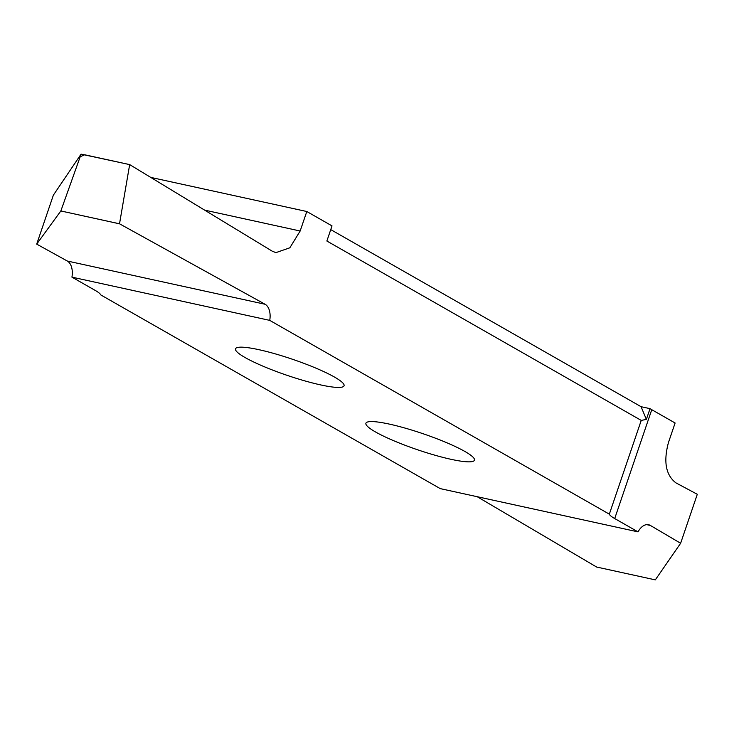 <?xml version="1.0" encoding="UTF-8"?>
<svg xmlns="http://www.w3.org/2000/svg" width="734" height="734" viewBox="0 0 734 734"><rect width="100%" height="100%" fill="white"/><g stroke="black" fill="none" stroke-linecap="round" stroke-linejoin="round"><path stroke-width="1.1" d="M609.33 514.158L641.241 420.408L326.869 241.018L332.016 225.898L306.803 211.511L300.16 231.008L289.838 247.798L275.883 252.643L272.176 251.147L129.679 164.609L81.079 154.131L53.371 195.152L36.7 244.119L60.839 210.961L119.523 223.797L265.093 304.261A16.148 9.716 -77.7 0 1 269.736 320.373L71.932 277.131L95.264 290.444A32.296 4.771 18.8 0 1 100.641 294.848L440.235 488.624L638.039 531.875L614.707 518.553A32.296 4.771 18.8 0 1 609.33 514.158L269.736 320.373M451.052 459.319A57.335 8.478 -161.2 0 0 474.458 460.181A57.335 8.478 -161.2 0 0 446.648 442.685A57.335 8.478 -161.2 0 0 389.323 424.096A57.335 8.478 -161.2 0 0 365.917 423.234A57.335 8.478 -161.2 0 0 393.727 440.73A57.335 8.478 -161.2 0 0 451.052 459.319M320.648 384.91A57.335 8.478 -161.2 0 0 344.053 385.772A57.335 8.478 -161.2 0 0 316.244 368.275A57.335 8.478 -161.2 0 0 258.918 349.687A57.335 8.478 -161.2 0 0 235.513 348.815A57.335 8.478 -161.2 0 0 263.322 366.321A57.335 8.478 -161.2 0 0 320.648 384.91M306.803 211.511L150.718 177.389M330.75 229.614L641.066 406.691L650.04 408.654L646.37 419.408L641.241 420.408M638.039 531.875A16.148 9.716 -77.7 0 1 648.59 524.737A16.148 9.716 -77.7 0 1 650.361 525.443L680.629 543.261L697.3 494.294L675.867 482.834C665.793 475.081 663.325 461.631 668.463 442.501L675.106 423.004L651.764 409.691A32.296 4.771 18.8 0 1 650.04 408.654M680.629 543.261L655.315 579.869L596.623 567.033L477.192 496.707M129.679 164.609L84.658 154.773L80.199 156.737L81.079 154.131M129.652 164.645L119.523 223.797M80.199 156.737L60.839 210.961L119.532 223.824M596.623 567.033L655.315 579.869M71.932 277.131A16.148 9.716 102.3 0 0 67.28 261.02L36.7 244.119M646.37 419.408L641.066 406.691M650.361 525.443L646.682 524.636M614.707 518.553L651.764 409.691M67.28 261.02L265.093 304.261M204.621 210.117L300.16 231.008"/></g></svg>

